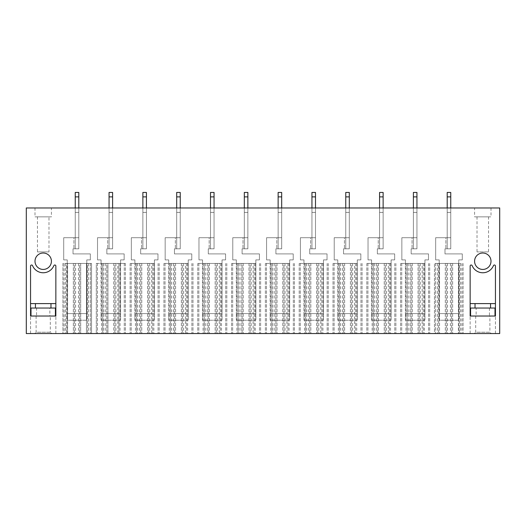 <?xml version="1.0" encoding="UTF-8"?>
<svg xmlns="http://www.w3.org/2000/svg" width="526" height="526" viewBox="0 0 526 526"><rect width="100%" height="100%" fill="white"/><g stroke="black" fill="none" stroke-linecap="round" stroke-linejoin="round"><path stroke-width="0.39" stroke-dasharray="2.63 1.97" d="M499.7 207.974L26.3 207.974L26.3 333.556L499.7 333.556L499.7 207.974M474.583 207.974L491.001 207.974L474.583 207.974L474.583 216.85L491.001 216.85L474.583 216.85M51.416 207.974L34.999 207.974L51.416 207.974L51.416 216.85L34.999 216.85L34.999 207.974M450.756 207.974L447.205 207.974L447.205 248.798L450.756 248.798L450.756 207.974L447.205 207.974L447.205 212.412L450.756 212.412L450.756 207.974L447.205 207.974L450.756 207.974L450.756 248.798L450.756 196.882L450.756 248.798L444.983 248.798L447.205 248.798L447.205 207.974L447.205 212.412L450.756 212.412L447.205 212.412L450.756 212.412L450.756 192.444L447.205 192.444L450.756 192.444L450.756 196.882L447.205 196.882L450.756 196.882L450.756 192.444L447.205 192.444L447.205 237.706L435.666 237.706L435.666 259.897L439.217 259.897L439.217 263.441L458.744 263.441L458.744 259.897L462.288 259.897L462.288 253.9L444.983 253.9L444.983 248.798L450.756 248.798L444.983 248.798L444.983 253.9L444.983 248.798L444.983 253.9L462.288 253.9L444.983 253.9L462.288 253.9L462.288 259.897L462.288 253.9L462.288 259.897L458.744 259.897L462.288 259.897L458.744 259.897L458.744 263.441L439.217 263.441L439.217 259.897L439.217 320.242L458.744 320.242L458.744 259.897L458.744 313.588L439.217 313.588L439.217 320.242L458.744 320.242L458.744 313.588L439.217 313.588L439.217 259.897L435.666 259.897L439.217 259.897L435.666 259.897L435.666 237.706L435.666 259.897L435.666 237.706L450.756 237.706L447.205 237.706L447.205 248.798L447.205 207.974M416.94 207.974L413.39 207.974L413.39 248.798L416.94 248.798L416.94 207.974L413.39 207.974L413.39 212.412L416.94 212.412L416.94 207.974L413.39 207.974L416.94 207.974L416.94 248.798L416.94 196.882L416.94 248.798L411.168 248.798L413.39 248.798L413.39 207.974L413.39 212.412L416.94 212.412L413.39 212.412L416.94 212.412L416.94 192.444L413.39 192.444L416.94 192.444L416.94 196.882L413.39 196.882L416.94 196.882L416.94 192.444L413.39 192.444L413.39 237.706L401.851 237.706L401.851 259.897L405.401 259.897L405.401 263.441L424.929 263.441L424.929 259.897L428.48 259.897L428.48 253.9L411.168 253.9L411.168 248.798L416.94 248.798L411.168 248.798L411.168 253.9L411.168 248.798L411.168 253.9L428.48 253.9L411.168 253.9L428.48 253.9L428.48 259.897L428.48 253.9L428.48 259.897L424.929 259.897L428.48 259.897L424.929 259.897L424.929 263.441L405.401 263.441L405.401 259.897L405.401 320.242L424.929 320.242L424.929 259.897L424.929 313.588L405.401 313.588L405.401 320.242L424.929 320.242L424.929 313.588L405.401 313.588L405.401 259.897L401.851 259.897L405.401 259.897L401.851 259.897L401.851 237.706L401.851 259.897L401.851 237.706L416.94 237.706L413.39 237.706L413.39 248.798L413.39 207.974M383.125 207.974L379.575 207.974L379.575 248.798L383.125 248.798L383.125 207.974L379.575 207.974L379.575 212.412L383.125 212.412L383.125 207.974L379.575 207.974L383.125 207.974L383.125 248.798L383.125 196.882L383.125 248.798L377.359 248.798L379.575 248.798L379.575 207.974L379.575 212.412L383.125 212.412L379.575 212.412L383.125 212.412L383.125 192.444L379.575 192.444L383.125 192.444L383.125 196.882L379.575 196.882L383.125 196.882L383.125 192.444L379.575 192.444L379.575 237.706L368.036 237.706L368.036 259.897L371.586 259.897L371.586 263.441L391.114 263.441L391.114 259.897L394.664 259.897L394.664 253.9L377.359 253.9L377.359 248.798L383.125 248.798L377.359 248.798L377.359 253.9L377.359 248.798L377.359 253.9L394.664 253.9L377.359 253.9L394.664 253.9L394.664 259.897L394.664 253.9L394.664 259.897L391.114 259.897L394.664 259.897L391.114 259.897L391.114 263.441L371.586 263.441L371.586 259.897L371.586 320.242L391.114 320.242L391.114 259.897L391.114 313.588L371.586 313.588L371.586 320.242L391.114 320.242L391.114 313.588L371.586 313.588L371.586 259.897L368.036 259.897L371.586 259.897L368.036 259.897L368.036 237.706L368.036 259.897L368.036 237.706L383.125 237.706L379.575 237.706L379.575 248.798L379.575 207.974M349.31 207.974L345.76 207.974L345.76 248.798L349.31 248.798L349.31 207.974L345.76 207.974L345.76 212.412L349.31 212.412L349.31 207.974L345.76 207.974L349.31 207.974L349.31 248.798L349.31 196.882L349.31 248.798L343.544 248.798L345.76 248.798L345.76 207.974L345.76 212.412L349.31 212.412L345.76 212.412L349.31 212.412L349.31 192.444L345.76 192.444L349.31 192.444L349.31 196.882L345.76 196.882L349.31 196.882L349.31 192.444L345.76 192.444L345.76 237.706L334.22 237.706L334.22 259.897L337.771 259.897L337.771 263.441L357.299 263.441L357.299 259.897L360.849 259.897L360.849 253.9L343.544 253.9L343.544 248.798L349.31 248.798L343.544 248.798L343.544 253.9L343.544 248.798L343.544 253.9L360.849 253.9L343.544 253.9L360.849 253.9L360.849 259.897L360.849 253.9L360.849 259.897L357.299 259.897L360.849 259.897L357.299 259.897L357.299 263.441L337.771 263.441L337.771 259.897L337.771 320.242L357.299 320.242L357.299 259.897L357.299 313.588L337.771 313.588L337.771 320.242L357.299 320.242L357.299 313.588L337.771 313.588L337.771 259.897L334.22 259.897L337.771 259.897L334.22 259.897L334.22 237.706L334.22 259.897L334.22 237.706L349.31 237.706L345.76 237.706L345.76 248.798L345.76 207.974M315.495 207.974L311.944 207.974L311.944 248.798L315.495 248.798L315.495 207.974L311.944 207.974L311.944 212.412L315.495 212.412L315.495 207.974L311.944 207.974L315.495 207.974L315.495 248.798L315.495 196.882L315.495 248.798L309.729 248.798L311.944 248.798L311.944 207.974L311.944 212.412L315.495 212.412L311.944 212.412L315.495 212.412L315.495 192.444L311.944 192.444L315.495 192.444L315.495 196.882L311.944 196.882L315.495 196.882L315.495 192.444L311.944 192.444L311.944 237.706L300.412 237.706L300.412 259.897L303.956 259.897L303.956 263.441L323.483 263.441L323.483 259.897L327.034 259.897L327.034 253.9L309.729 253.9L309.729 248.798L315.495 248.798L309.729 248.798L309.729 253.9L309.729 248.798L309.729 253.9L327.034 253.9L309.729 253.9L327.034 253.9L327.034 259.897L327.034 253.9L327.034 259.897L323.483 259.897L327.034 259.897L323.483 259.897L323.483 263.441L303.956 263.441L303.956 259.897L303.956 320.242L323.483 320.242L323.483 259.897L323.483 313.588L303.956 313.588L303.956 320.242L323.483 320.242L323.483 313.588L303.956 313.588L303.956 259.897L300.412 259.897L303.956 259.897L300.412 259.897L300.412 237.706L300.412 259.897L300.412 237.706L315.495 237.706L311.944 237.706L311.944 248.798L311.944 207.974M281.68 207.974L278.129 207.974L278.129 248.798L281.68 248.798L281.68 207.974L278.129 207.974L278.129 212.412L281.68 212.412L281.68 207.974L278.129 207.974L281.68 207.974L281.68 248.798L281.68 196.882L281.68 248.798L275.913 248.798L278.129 248.798L278.129 207.974L278.129 212.412L281.68 212.412L278.129 212.412L281.68 212.412L281.68 192.444L278.129 192.444L281.68 192.444L281.68 196.882L278.129 196.882L281.68 196.882L281.68 192.444L278.129 192.444L278.129 237.706L266.597 237.706L266.597 259.897L270.147 259.897L270.147 263.441L289.668 263.441L289.668 259.897L293.219 259.897L293.219 253.9L275.913 253.9L275.913 248.798L281.68 248.798L275.913 248.798L275.913 253.9L275.913 248.798L275.913 253.9L293.219 253.9L275.913 253.9L293.219 253.9L293.219 259.897L293.219 253.9L293.219 259.897L289.668 259.897L293.219 259.897L289.668 259.897L289.668 263.441L270.147 263.441L270.147 259.897L270.147 320.242L289.668 320.242L289.668 259.897L289.668 313.588L270.147 313.588L270.147 320.242L289.668 320.242L289.668 313.588L270.147 313.588L270.147 259.897L266.597 259.897L270.147 259.897L266.597 259.897L266.597 237.706L266.597 259.897L266.597 237.706L281.68 237.706L278.129 237.706L278.129 248.798L278.129 207.974M247.871 207.974L244.32 207.974L244.32 248.798L247.871 248.798L247.871 207.974L244.32 207.974L244.32 212.412L247.871 212.412L247.871 207.974L244.32 207.974L247.871 207.974L247.871 248.798L247.871 196.882L247.871 248.798L242.098 248.798L244.32 248.798L244.32 207.974L244.32 212.412L247.871 212.412L244.32 212.412L247.871 212.412L247.871 192.444L244.32 192.444L247.871 192.444L247.871 196.882L244.32 196.882L247.871 196.882L247.871 192.444L244.32 192.444L244.32 237.706L232.781 237.706L232.781 259.897L236.332 259.897L236.332 263.441L255.853 263.441L255.853 259.897L259.403 259.897L259.403 253.9L242.098 253.9L242.098 248.798L247.871 248.798L242.098 248.798L242.098 253.9L242.098 248.798L242.098 253.9L259.403 253.9L242.098 253.9L259.403 253.9L259.403 259.897L259.403 253.9L259.403 259.897L255.853 259.897L259.403 259.897L255.853 259.897L255.853 263.441L236.332 263.441L236.332 259.897L236.332 320.242L255.853 320.242L255.853 259.897L255.853 313.588L236.332 313.588L236.332 320.242L255.853 320.242L255.853 313.588L236.332 313.588L236.332 259.897L232.781 259.897L236.332 259.897L232.781 259.897L232.781 237.706L232.781 259.897L232.781 237.706L247.871 237.706L244.32 237.706L244.32 248.798L244.32 207.974M214.056 207.974L210.505 207.974L210.505 248.798L214.056 248.798L214.056 207.974L210.505 207.974L210.505 212.412L214.056 212.412L214.056 207.974L210.505 207.974L214.056 207.974L214.056 248.798L214.056 196.882L214.056 248.798L208.283 248.798L210.505 248.798L210.505 207.974L210.505 212.412L214.056 212.412L210.505 212.412L214.056 212.412L214.056 192.444L210.505 192.444L214.056 192.444L214.056 196.882L210.505 196.882L214.056 196.882L214.056 192.444L210.505 192.444L210.505 237.706L198.966 237.706L198.966 259.897L202.517 259.897L202.517 263.441L222.044 263.441L222.044 259.897L225.588 259.897L225.588 253.9L208.283 253.9L208.283 248.798L214.056 248.798L208.283 248.798L208.283 253.9L208.283 248.798L208.283 253.9L225.588 253.9L208.283 253.9L225.588 253.9L225.588 259.897L225.588 253.9L225.588 259.897L222.044 259.897L225.588 259.897L222.044 259.897L222.044 263.441L202.517 263.441L202.517 259.897L202.517 320.242L222.044 320.242L222.044 259.897L222.044 313.588L202.517 313.588L202.517 320.242L222.044 320.242L222.044 313.588L202.517 313.588L202.517 259.897L198.966 259.897L202.517 259.897L198.966 259.897L198.966 237.706L198.966 259.897L198.966 237.706L214.056 237.706L210.505 237.706L210.505 248.798L210.505 207.974M180.24 207.974L176.69 207.974L176.69 248.798L180.24 248.798L180.24 207.974L176.69 207.974L176.69 212.412L180.24 212.412L180.24 207.974L176.69 207.974L180.24 207.974L180.24 248.798L180.24 196.882L180.24 248.798L174.468 248.798L176.69 248.798L176.69 207.974L176.69 212.412L180.24 212.412L176.69 212.412L180.24 212.412L180.24 192.444L176.69 192.444L180.24 192.444L180.24 196.882L176.69 196.882L180.24 196.882L180.24 192.444L176.69 192.444L176.69 237.706L165.151 237.706L165.151 259.897L168.701 259.897L168.701 263.441L188.229 263.441L188.229 259.897L191.78 259.897L191.78 253.9L174.468 253.9L174.468 248.798L180.24 248.798L174.468 248.798L174.468 253.9L174.468 248.798L174.468 253.9L191.78 253.9L174.468 253.9L191.78 253.9L191.78 259.897L191.78 253.9L191.78 259.897L188.229 259.897L191.78 259.897L188.229 259.897L188.229 263.441L168.701 263.441L168.701 259.897L168.701 320.242L188.229 320.242L188.229 259.897L188.229 313.588L168.701 313.588L168.701 320.242L188.229 320.242L188.229 313.588L168.701 313.588L168.701 259.897L165.151 259.897L168.701 259.897L165.151 259.897L165.151 237.706L165.151 259.897L165.151 237.706L180.24 237.706L176.69 237.706L176.69 248.798L176.69 207.974M146.425 207.974L142.875 207.974L142.875 248.798L146.425 248.798L146.425 207.974L142.875 207.974L142.875 212.412L146.425 212.412L146.425 207.974L142.875 207.974L146.425 207.974L146.425 248.798L146.425 196.882L146.425 248.798L140.659 248.798L142.875 248.798L142.875 207.974L142.875 212.412L146.425 212.412L142.875 212.412L146.425 212.412L146.425 192.444L142.875 192.444L146.425 192.444L146.425 196.882L142.875 196.882L146.425 196.882L146.425 192.444L142.875 192.444L142.875 237.706L131.336 237.706L131.336 259.897L134.886 259.897L134.886 263.441L154.414 263.441L154.414 259.897L157.964 259.897L157.964 253.9L140.659 253.9L140.659 248.798L146.425 248.798L140.659 248.798L140.659 253.9L140.659 248.798L140.659 253.9L157.964 253.9L140.659 253.9L157.964 253.9L157.964 259.897L157.964 253.9L157.964 259.897L154.414 259.897L157.964 259.897L154.414 259.897L154.414 263.441L134.886 263.441L134.886 259.897L134.886 320.242L154.414 320.242L154.414 259.897L154.414 313.588L134.886 313.588L134.886 320.242L154.414 320.242L154.414 313.588L134.886 313.588L134.886 259.897L131.336 259.897L134.886 259.897L131.336 259.897L131.336 237.706L131.336 259.897L131.336 237.706L146.425 237.706L142.875 237.706L142.875 248.798L142.875 207.974M112.61 207.974L109.06 207.974L109.06 248.798L112.61 248.798L112.61 207.974L109.06 207.974L109.06 212.412L112.61 212.412L112.61 207.974L109.06 207.974L112.61 207.974L112.61 248.798L112.61 196.882L112.61 248.798L106.844 248.798L109.06 248.798L109.06 207.974L109.06 212.412L112.61 212.412L109.06 212.412L112.61 212.412L112.61 192.444L109.06 192.444L112.61 192.444L112.61 196.882L109.06 196.882L112.61 196.882L112.61 192.444L109.06 192.444L109.06 237.706L97.52 237.706L97.52 259.897L101.071 259.897L101.071 263.441L120.599 263.441L120.599 259.897L124.149 259.897L124.149 253.9L106.844 253.9L106.844 248.798L112.61 248.798L106.844 248.798L106.844 253.9L106.844 248.798L106.844 253.9L124.149 253.9L106.844 253.9L124.149 253.9L124.149 259.897L124.149 253.9L124.149 259.897L120.599 259.897L124.149 259.897L120.599 259.897L120.599 263.441L101.071 263.441L101.071 259.897L101.071 320.242L120.599 320.242L120.599 259.897L120.599 313.588L101.071 313.588L101.071 320.242L120.599 320.242L120.599 313.588L101.071 313.588L101.071 259.897L97.52 259.897L101.071 259.897L97.52 259.897L97.52 237.706L97.52 259.897L97.52 237.706L112.61 237.706L109.06 237.706L109.06 248.798L109.06 207.974M78.795 207.974L75.244 207.974L75.244 248.798L78.795 248.798L78.795 207.974L75.244 207.974L75.244 212.412L78.795 212.412L78.795 207.974L75.244 207.974L78.795 207.974L78.795 248.798L78.795 196.882L78.795 248.798L73.029 248.798L75.244 248.798L75.244 207.974L75.244 212.412L78.795 212.412L75.244 212.412L78.795 212.412L78.795 192.444L75.244 192.444L78.795 192.444L78.795 196.882L75.244 196.882L78.795 196.882L78.795 192.444L75.244 192.444L75.244 237.706L63.712 237.706L63.712 259.897L67.256 259.897L67.256 263.441L86.783 263.441L86.783 259.897L90.334 259.897L90.334 253.9L73.029 253.9L73.029 248.798L78.795 248.798L73.029 248.798L73.029 253.9L73.029 248.798L73.029 253.9L90.334 253.9L73.029 253.9L90.334 253.9L90.334 259.897L90.334 253.9L90.334 259.897L86.783 259.897L90.334 259.897L86.783 259.897L86.783 263.441L67.256 263.441L67.256 259.897L67.256 320.242L86.783 320.242L86.783 259.897L86.783 313.588L67.256 313.588L67.256 320.242L86.783 320.242L86.783 313.588L67.256 313.588L67.256 259.897L63.712 259.897L67.256 259.897L63.712 259.897L63.712 237.706L63.712 259.897L63.712 237.706L78.795 237.706L75.244 237.706L75.244 248.798L75.244 207.974M482.796 253.013A8.212 8.212 0 0 1 491.001 261.225A8.212 8.212 0 0 1 482.796 269.437A8.212 8.212 0 0 1 474.583 261.225A8.212 8.212 0 0 1 482.796 253.013M43.204 269.437A8.212 8.212 0 0 1 34.999 261.225A8.212 8.212 0 0 1 43.204 253.013A8.212 8.212 0 0 1 51.416 261.225A8.212 8.212 0 0 1 43.204 269.437M495.439 333.556L470.145 333.556L495.439 333.556L495.439 316.027L495.439 333.556M491.225 333.556L474.36 333.556L491.225 333.556L489.89 332.228L475.695 332.228L474.36 333.556M55.855 333.556L30.561 333.556L55.855 333.556L55.855 316.027L55.855 333.556M34.775 333.556L51.64 333.556L34.775 333.556L36.11 332.228L50.305 332.228L51.64 333.556M422.154 263.441L400.634 263.441L407.065 263.441L407.065 333.556L429.696 333.556L400.634 333.556L407.065 333.556L407.065 263.441L422.154 263.441L422.154 333.556M388.339 263.441L366.819 263.441L373.25 263.441L373.25 333.556L395.881 333.556L366.819 333.556L373.25 333.556L373.25 263.441L388.339 263.441L388.339 333.556M354.524 263.441L333.004 263.441L339.434 263.441L339.434 333.556L362.066 333.556L333.004 333.556L339.434 333.556L339.434 263.441L354.524 263.441L354.524 333.556M320.709 263.441L299.189 263.441L305.626 263.441L305.626 333.556L328.257 333.556L299.189 333.556L305.626 333.556L305.626 263.441L320.709 263.441L320.709 333.556M286.894 263.441L265.374 263.441L271.81 263.441L271.81 333.556L294.442 333.556L265.374 333.556L271.81 333.556L271.81 263.441L286.894 263.441L286.894 333.556M253.078 263.441L231.558 263.441L237.995 263.441L237.995 333.556L260.626 333.556L231.558 333.556L237.995 333.556L237.995 263.441L253.078 263.441L253.078 333.556M219.27 263.441L197.743 263.441L204.18 263.441L204.18 333.556L226.811 333.556L197.743 333.556L204.18 333.556L204.18 263.441L219.27 263.441L219.27 333.556M185.454 263.441L163.934 263.441L170.365 263.441L170.365 333.556L192.996 333.556L163.934 333.556L170.365 333.556L170.365 263.441L185.454 263.441L185.454 333.556M151.639 263.441L130.119 263.441L136.55 263.441L136.55 333.556L159.181 333.556L130.119 333.556L136.55 333.556L136.55 263.441L151.639 263.441L151.639 333.556M434.443 333.556L435.554 333.556L434.443 333.556L434.443 263.441L434.443 333.556M458.633 263.441L435.554 263.441L435.554 333.556L463.071 333.556L435.554 333.556L435.554 263.441L434.443 263.441L458.633 263.441L458.633 333.556M64.04 333.556L91.557 333.556L62.929 333.556L64.04 333.556L64.04 263.441L67.591 263.441L67.591 333.556L67.591 263.441L66.48 263.441L74.468 263.441L73.357 263.441L73.357 333.556L73.357 263.441L80.682 263.441L80.682 333.556L80.682 263.441L79.571 263.441L87.559 263.441L86.448 263.441L86.448 333.556L86.448 263.441L90.446 263.441L67.367 263.441L67.367 333.556M101.63 333.556L125.366 333.556L101.63 333.556L101.63 263.441L102.734 263.441L102.734 333.556L102.734 263.441L107.948 263.441L107.948 333.556L107.948 263.441L106.844 263.441L114.832 263.441L113.721 263.441L113.721 333.556L113.721 263.441L117.824 263.441L117.824 333.556M117.824 263.441L118.935 263.441L118.935 333.556L118.935 263.441L125.366 263.441L96.304 263.441L96.304 333.556L96.304 263.441L101.63 263.441M125.366 263.441L125.366 333.556L125.366 263.441M114.832 263.441L115.937 263.441L114.832 263.441L114.832 333.556L114.832 263.441M106.844 263.441L105.733 263.441L106.844 263.441L106.844 333.556L106.844 263.441M67.367 263.441L62.929 263.441L62.929 333.556L62.929 263.441L64.04 263.441M90.446 263.441L91.557 263.441L91.557 333.556L91.557 263.441L90.446 263.441L90.446 333.556L90.446 263.441M87.559 263.441L88.67 263.441L87.559 263.441L87.559 333.556L87.559 263.441M79.571 263.441L78.466 263.441L79.571 263.441L79.571 333.556L79.571 263.441M74.468 263.441L75.58 263.441L74.468 263.441L74.468 333.556L74.468 263.441M66.48 263.441L65.375 263.441L66.48 263.441L66.48 333.556L66.48 263.441M463.071 263.441L463.071 333.556L463.071 263.441M458.409 263.441L458.409 333.556L458.409 263.441M459.52 263.441L460.625 263.441L459.52 263.441L459.52 333.556L459.52 263.441M451.532 263.441L450.42 263.441L451.532 263.441L451.532 333.556L451.532 263.441M452.643 263.441L452.643 333.556L452.643 263.441M445.318 263.441L445.318 333.556L445.318 263.441M446.429 263.441L447.534 263.441L446.429 263.441L446.429 333.556L446.429 263.441M438.441 263.441L437.33 263.441L438.441 263.441L438.441 333.556L438.441 263.441M439.552 263.441L439.552 333.556L439.552 263.441M130.119 263.441L130.119 333.556L130.119 263.441M148.641 263.441L149.752 263.441L148.641 263.441L148.641 333.556L148.641 263.441M140.659 263.441L139.548 263.441L140.659 263.441L140.659 333.556L140.659 263.441M159.181 263.441L159.181 333.556L159.181 263.441M152.75 263.441L152.75 333.556L152.75 263.441M147.536 263.441L147.536 333.556L147.536 263.441M141.764 263.441L141.764 333.556L141.764 263.441M163.934 263.441L163.934 333.556L163.934 263.441M182.456 263.441L183.567 263.441L182.456 263.441L182.456 333.556L182.456 263.441M174.468 263.441L173.363 263.441L174.468 263.441L174.468 333.556L174.468 263.441M192.996 263.441L192.996 333.556L192.996 263.441M186.566 263.441L186.566 333.556L186.566 263.441M181.352 263.441L181.352 333.556L181.352 263.441M175.579 263.441L175.579 333.556L175.579 263.441M197.743 263.441L197.743 333.556L197.743 263.441M216.271 263.441L217.383 263.441L216.271 263.441L216.271 333.556L216.271 263.441M208.283 263.441L207.178 263.441L208.283 263.441L208.283 333.556L208.283 263.441M226.811 263.441L226.811 333.556L226.811 263.441M220.374 263.441L220.374 333.556L220.374 263.441M215.16 263.441L215.16 333.556L215.16 263.441M209.394 263.441L209.394 333.556L209.394 263.441M231.558 263.441L231.558 333.556L231.558 263.441M250.087 263.441L251.198 263.441L250.087 263.441L250.087 333.556L250.087 263.441M242.098 263.441L240.987 263.441L242.098 263.441L242.098 333.556L242.098 263.441M260.626 263.441L260.626 333.556L260.626 263.441M254.19 263.441L254.19 333.556L254.19 263.441M248.976 263.441L248.976 333.556L248.976 263.441M243.209 263.441L243.209 333.556L243.209 263.441M265.374 263.441L265.374 333.556L265.374 263.441M283.902 263.441L285.013 263.441L283.902 263.441L283.902 333.556L283.902 263.441M275.913 263.441L274.802 263.441L275.913 263.441L275.913 333.556L275.913 263.441M294.442 263.441L294.442 333.556L294.442 263.441M288.005 263.441L288.005 333.556L288.005 263.441M282.791 263.441L282.791 333.556L282.791 263.441M277.024 263.441L277.024 333.556L277.024 263.441M299.189 263.441L299.189 333.556L299.189 263.441M317.717 263.441L318.822 263.441L317.717 263.441L317.717 333.556L317.717 263.441M309.729 263.441L308.617 263.441L309.729 263.441L309.729 333.556L309.729 263.441M328.257 263.441L328.257 333.556L328.257 263.441M321.82 263.441L321.82 333.556L321.82 263.441M316.606 263.441L316.606 333.556L316.606 263.441M310.84 263.441L310.84 333.556L310.84 263.441M333.004 263.441L333.004 333.556L333.004 263.441M351.532 263.441L352.637 263.441L351.532 263.441L351.532 333.556L351.532 263.441M343.544 263.441L342.433 263.441L343.544 263.441L343.544 333.556L343.544 263.441M362.066 263.441L362.066 333.556L362.066 263.441M355.635 263.441L355.635 333.556L355.635 263.441M350.421 263.441L350.421 333.556L350.421 263.441M344.648 263.441L344.648 333.556L344.648 263.441M366.819 263.441L366.819 333.556L366.819 263.441M385.341 263.441L386.452 263.441L385.341 263.441L385.341 333.556L385.341 263.441M377.359 263.441L376.248 263.441L377.359 263.441L377.359 333.556L377.359 263.441M395.881 263.441L395.881 333.556L395.881 263.441M389.45 263.441L389.45 333.556L389.45 263.441M384.236 263.441L384.236 333.556L384.236 263.441M378.464 263.441L378.464 333.556L378.464 263.441M400.634 263.441L400.634 333.556L400.634 263.441M419.156 263.441L420.267 263.441L419.156 263.441L419.156 333.556L419.156 263.441M411.168 263.441L410.063 263.441L411.168 263.441L411.168 333.556L411.168 263.441M429.696 263.441L429.696 333.556L429.696 263.441M423.266 263.441L423.266 333.556L423.266 263.441M418.052 263.441L418.052 333.556L418.052 263.441M412.279 263.441L412.279 333.556L412.279 263.441M50.976 303.601L50.976 308.039L35.439 308.039L35.439 303.601M30.561 303.601L55.855 303.601L55.855 266.031A1.032 1.032 0 0 0 53.869 265.637A11.539 11.539 0 0 1 32.546 265.637A1.032 1.032 0 0 0 30.561 266.031L30.561 308.039L55.855 308.039L55.855 303.601M50.305 332.228L36.11 332.228L36.11 316.027L50.305 316.027L50.305 332.228M30.561 333.556L30.561 316.027L55.855 316.027L30.561 316.027L30.561 333.556M34.999 216.85L51.416 216.85M50.305 316.027L36.11 316.027M37.438 216.85L48.977 216.85L37.438 216.85L37.438 251.908L48.977 251.908L48.977 216.85M48.977 251.908L37.438 251.908M475.024 303.601L475.024 308.039L490.561 308.039L490.561 303.601M470.145 303.601L495.439 303.601L495.439 308.039L470.145 308.039L470.145 266.031A1.032 1.032 0 0 1 472.131 265.637A11.539 11.539 0 0 0 493.454 265.637A1.032 1.032 0 0 1 495.439 266.031L495.439 303.601M475.695 316.027L475.695 332.228L489.89 332.228L489.89 316.027L475.695 316.027L489.89 316.027M470.145 333.556L470.145 316.027L495.439 316.027L470.145 316.027L470.145 333.556M491.001 207.974L491.001 216.85M488.562 216.85L477.023 216.85L488.562 216.85L488.562 251.908L477.023 251.908L488.562 251.908M477.023 216.85L477.023 251.908M36.55 316.027L49.865 316.027L36.55 316.027L36.55 308.039L49.865 308.039L49.865 316.027M55.408 316.027L31.001 316.027L31.001 308.039L55.408 308.039L55.408 316.027L31.001 316.027M31.001 308.039L35.439 308.039M50.976 308.039L55.408 308.039M36.55 308.039L49.865 308.039M489.45 308.039L489.45 316.027L476.135 316.027L476.135 308.039L489.45 308.039L476.135 308.039M494.999 316.027L470.592 316.027L494.999 316.027L494.999 308.039L490.561 308.039M489.45 316.027L476.135 316.027M494.999 308.039L475.024 308.039M470.592 308.039L470.592 316.027M73.916 237.706L63.712 237.706L73.916 237.706L73.916 248.798L73.916 237.706M75.244 237.706L78.795 237.706L75.244 237.706M75.244 196.882L75.244 212.412L75.244 192.444L75.244 196.882L78.795 196.882M107.731 237.706L97.52 237.706L107.731 237.706L107.731 248.798L107.731 237.706M109.06 237.706L112.61 237.706L109.06 237.706M109.06 196.882L109.06 212.412L109.06 192.444L109.06 196.882L112.61 196.882M141.547 237.706L131.336 237.706L141.547 237.706L141.547 248.798L141.547 237.706M142.875 237.706L146.425 237.706L142.875 237.706M142.875 196.882L142.875 212.412L142.875 192.444L142.875 196.882L146.425 196.882M175.355 237.706L165.151 237.706L175.355 237.706L175.355 248.798L175.355 237.706M176.69 237.706L180.24 237.706L176.69 237.706M176.69 196.882L176.69 212.412L176.69 192.444L176.69 196.882L180.24 196.882M209.17 237.706L198.966 237.706L209.17 237.706L209.17 248.798L209.17 237.706M210.505 237.706L214.056 237.706L210.505 237.706M210.505 196.882L210.505 212.412L210.505 192.444L210.505 196.882L214.056 196.882M242.986 237.706L232.781 237.706L242.986 237.706L242.986 248.798L242.986 237.706M244.32 237.706L247.871 237.706L244.32 237.706M244.32 196.882L244.32 212.412L244.32 192.444L244.32 196.882L247.871 196.882M276.801 237.706L266.597 237.706L276.801 237.706L276.801 248.798L276.801 237.706M278.129 237.706L281.68 237.706L278.129 237.706M278.129 196.882L278.129 212.412L278.129 192.444L278.129 196.882L281.68 196.882M310.616 237.706L300.412 237.706L310.616 237.706L310.616 248.798L310.616 237.706M311.944 237.706L315.495 237.706L311.944 237.706M311.944 196.882L311.944 212.412L311.944 192.444L311.944 196.882L315.495 196.882M344.431 237.706L334.22 237.706L344.431 237.706L344.431 248.798L344.431 237.706M345.76 237.706L349.31 237.706L345.76 237.706M345.76 196.882L345.76 212.412L345.76 192.444L345.76 196.882L349.31 196.882M378.247 237.706L368.036 237.706L378.247 237.706L378.247 248.798L378.247 237.706M379.575 237.706L383.125 237.706L379.575 237.706M379.575 196.882L379.575 212.412L379.575 192.444L379.575 196.882L383.125 196.882M412.055 237.706L401.851 237.706L412.055 237.706L412.055 248.798L412.055 237.706M413.39 237.706L416.94 237.706L413.39 237.706M413.39 196.882L413.39 212.412L413.39 192.444L413.39 196.882L416.94 196.882M445.87 237.706L435.666 237.706L445.87 237.706L445.87 248.798L445.87 237.706M447.205 237.706L450.756 237.706L447.205 237.706M447.205 196.882L447.205 212.412L447.205 192.444L447.205 196.882L450.756 196.882M97.415 263.441L97.415 333.556L97.415 263.441M124.261 263.441L124.261 333.556L124.261 263.441M120.046 263.441L120.046 333.556M103.846 263.441L103.846 333.556M461.959 263.441L461.959 333.556M131.224 263.441L131.224 333.556L131.224 263.441M158.076 263.441L158.076 333.556L158.076 263.441M153.862 263.441L153.862 333.556M137.661 263.441L137.661 333.556M135.438 263.441L135.438 333.556M165.039 263.441L165.039 333.556L165.039 263.441M191.885 263.441L191.885 333.556L191.885 263.441M187.67 263.441L187.67 333.556M171.476 263.441L171.476 333.556M169.254 263.441L169.254 333.556M198.854 263.441L198.854 333.556L198.854 263.441M225.7 263.441L225.7 333.556L225.7 263.441M221.485 263.441L221.485 333.556M205.291 263.441L205.291 333.556M203.069 263.441L203.069 333.556M232.67 263.441L232.67 333.556L232.67 263.441M259.515 263.441L259.515 333.556L259.515 263.441M255.301 263.441L255.301 333.556M239.106 263.441L239.106 333.556M236.884 263.441L236.884 333.556M266.485 263.441L266.485 333.556L266.485 263.441M293.33 263.441L293.33 333.556L293.33 263.441M289.116 263.441L289.116 333.556M272.922 263.441L272.922 333.556M270.699 263.441L270.699 333.556M300.3 263.441L300.3 333.556L300.3 263.441M327.146 263.441L327.146 333.556L327.146 263.441M322.931 263.441L322.931 333.556M306.73 263.441L306.73 333.556M304.515 263.441L304.515 333.556M334.115 263.441L334.115 333.556L334.115 263.441M360.961 263.441L360.961 333.556L360.961 263.441M356.746 263.441L356.746 333.556M340.546 263.441L340.546 333.556M338.33 263.441L338.33 333.556M367.924 263.441L367.924 333.556L367.924 263.441M394.776 263.441L394.776 333.556L394.776 263.441M390.562 263.441L390.562 333.556M374.361 263.441L374.361 333.556M372.138 263.441L372.138 333.556M401.739 263.441L401.739 333.556L401.739 263.441M428.585 263.441L428.585 333.556L428.585 263.441M424.37 263.441L424.37 333.556M408.176 263.441L408.176 333.556M405.954 263.441L405.954 333.556M115.937 263.441L115.937 333.556M105.733 263.441L105.733 333.556M88.67 263.441L88.67 333.556M78.466 263.441L78.466 333.556M75.58 263.441L75.58 333.556M65.375 263.441L65.375 333.556M460.625 263.441L460.625 333.556M450.42 263.441L450.42 333.556M447.534 263.441L447.534 333.556M437.33 263.441L437.33 333.556M149.752 263.441L149.752 333.556M139.548 263.441L139.548 333.556M183.567 263.441L183.567 333.556M173.363 263.441L173.363 333.556M217.383 263.441L217.383 333.556M207.178 263.441L207.178 333.556M251.198 263.441L251.198 333.556M240.987 263.441L240.987 333.556M285.013 263.441L285.013 333.556M274.802 263.441L274.802 333.556M318.822 263.441L318.822 333.556M308.617 263.441L308.617 333.556M352.637 263.441L352.637 333.556M342.433 263.441L342.433 333.556M386.452 263.441L386.452 333.556M376.248 263.441L376.248 333.556M420.267 263.441L420.267 333.556M410.063 263.441L410.063 333.556"/><path stroke-width="0.79" d="M499.7 333.556L499.7 207.974L26.3 207.974L26.3 333.556L499.7 333.556M35.439 303.601L35.439 308.039L30.561 308.039L30.561 316.027L55.855 316.027L30.561 316.027L30.561 266.031A1.032 1.032 180 0 1 32.546 265.637A11.539 11.539 180 0 0 53.869 265.637A1.032 1.032 180 0 1 55.855 266.031L55.855 316.027L55.855 308.039L50.976 308.039L50.976 303.601L30.561 303.601M475.024 308.039L495.439 308.039L495.439 316.027L495.439 266.031A1.032 1.032 180 0 0 493.454 265.637A11.539 11.539 180 0 1 472.131 265.637A1.032 1.032 180 0 0 470.145 266.031L470.145 316.027L495.439 316.027L470.145 316.027L470.145 308.039L475.024 308.039L475.024 303.601L470.145 303.601M43.204 269.437A8.212 8.212 180 0 0 51.416 261.225A8.212 8.212 180 0 0 43.204 253.013A8.212 8.212 180 0 0 34.999 261.225A8.212 8.212 180 0 0 43.204 269.437M482.796 269.437A8.212 8.212 180 0 0 491.001 261.225A8.212 8.212 180 0 0 482.796 253.013A8.212 8.212 180 0 0 474.583 261.225A8.212 8.212 180 0 0 482.796 269.437M55.855 303.601L50.976 303.601M490.561 308.039L490.561 303.601L475.024 303.601M495.439 303.601L490.561 303.601M35.439 308.039L50.976 308.039M31.001 316.027L31.001 308.039M55.408 308.039L55.408 316.027M494.999 316.027L494.999 308.039M470.592 308.039L470.592 316.027M78.795 196.882L75.244 196.882L75.244 192.444L78.795 192.444L78.795 207.974M75.244 207.974L75.244 196.882M112.61 196.882L109.06 196.882L109.06 192.444L112.61 192.444L112.61 207.974M109.06 207.974L109.06 196.882M146.425 196.882L142.875 196.882L142.875 192.444L146.425 192.444L146.425 207.974M142.875 207.974L142.875 196.882M180.24 196.882L176.69 196.882L176.69 192.444L180.24 192.444L180.24 207.974M176.69 207.974L176.69 196.882M214.056 196.882L210.505 196.882L210.505 192.444L214.056 192.444L214.056 207.974M210.505 207.974L210.505 196.882M247.871 196.882L244.32 196.882L244.32 192.444L247.871 192.444L247.871 207.974M244.32 207.974L244.32 196.882M281.68 196.882L278.129 196.882L278.129 192.444L281.68 192.444L281.68 207.974M278.129 207.974L278.129 196.882M315.495 196.882L311.944 196.882L311.944 192.444L315.495 192.444L315.495 207.974M311.944 207.974L311.944 196.882M349.31 196.882L345.76 196.882L345.76 192.444L349.31 192.444L349.31 207.974M345.76 207.974L345.76 196.882M383.125 196.882L379.575 196.882L379.575 192.444L383.125 192.444L383.125 207.974M379.575 207.974L379.575 196.882M416.94 196.882L413.39 196.882L413.39 192.444L416.94 192.444L416.94 207.974M413.39 207.974L413.39 196.882M450.756 196.882L447.205 196.882L447.205 192.444L450.756 192.444L450.756 207.974M447.205 207.974L447.205 196.882"/></g></svg>
